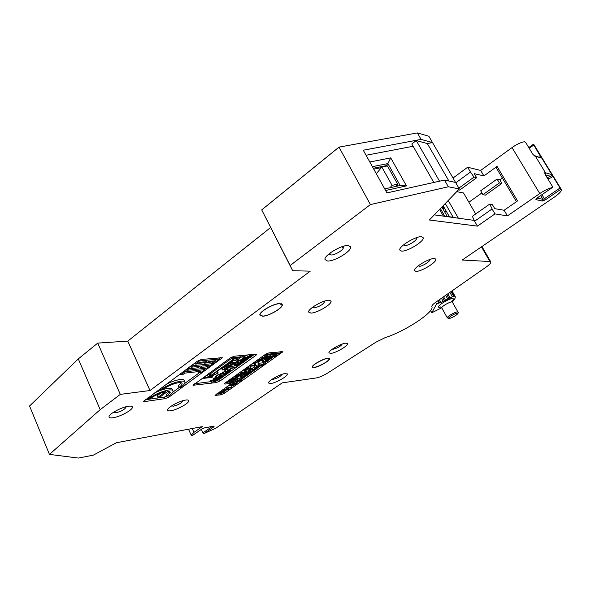<?xml version="1.0" encoding="UTF-8"?>
<svg xmlns="http://www.w3.org/2000/svg" width="591" height="591" viewBox="0 0 591 591"><rect width="100%" height="100%" fill="white"/><g stroke="black" fill="none" stroke-linecap="round" stroke-linejoin="round"><path stroke-width="0.89" d="M453.016 178.024L467.666 167.238L480.675 170.444L512.05 147.573L539.768 193.553L507.433 215.885L494.977 213.905L477.439 226.124L429.354 220L459.34 188.95L448.34 186.771L370.424 204.582L290.144 265.499L292.693 270.73L310.268 271.143L149.996 390.518L120.305 394.382L100.197 409.644L49.445 454.398L78.455 458.069L93.289 455.151L116.427 442.733L202.225 426.643L193.959 432.353L191.218 435.19L188.492 429.221M292.693 270.73L261.717 209.901L338.998 147.122L417.372 132.931L428.844 136.233L432.516 142.579L427.323 143.569L416.241 140.547L411.801 143.99L433.794 182.471M270.612 227.528L127.782 341.103L97.744 343.105L78.285 358.914L29.55 406.002L49.445 454.398M561.251 189.319L533.983 144.714L533.481 144.197L533.784 145.009L529.226 148.297M533.784 145.009L541.408 158.048L534.678 156.054L532.823 154.207L525.776 142.638L524.402 141.714C520.752 142.394 516.637 144.344 512.05 147.573M467.666 167.238L470.473 172.04L455.779 182.804M458.875 188.145L474.019 177.123L476.656 177.728L474.263 173.651L483.903 175.926L480.675 170.444M474.019 177.123L470.473 172.04M483.903 175.926L497.046 166.411L496.167 167.593M497.046 166.411L517.553 200.918L504.116 210.263L507.433 215.885M539.768 193.553C544.496 190.383 548.67 188.374 552.289 187.532L552.408 186.379L545.205 174.552L544.776 172.668L544.872 173.702M534.101 155.551L535.357 156.15L545.478 172.786L544.776 172.668M545.478 172.786L551.41 174.448L552.895 176.295L551.469 177.581L550.723 176.31L545.382 174.84M541.947 194.712L544.377 198.739L560.046 187.99L552.895 176.295M560.046 187.99L561.398 189.556C561.59 191.137 559.337 193.589 554.639 196.899L462.162 260.033L489.895 261.525L490.855 262.042C490.973 263.032 489.54 264.613 486.541 266.792L436.055 302.031C433.181 304.04 431.777 305.503 431.836 306.404L431.999 306.877C433.986 312.432 404.384 331.677 385.295 337.572L376.031 342.115L327.54 373.113C323.218 375.706 319.458 377.324 316.259 377.945L282.247 382.857L215.966 428.113L203.984 433.595L202.927 432.871L212.272 426.458M504.116 210.263L494.793 208.675L492.347 204.508L489.776 204.05L472.379 216.313L474.61 221.219L492.089 208.97L489.776 204.05M434.311 214.873L474.233 220.399M502.483 178.216L499.942 179.723L501.752 183.483L485.381 195.141L482.95 194.668L499.388 182.937L501.752 183.483M468.899 202.225L481.924 192.91M552.289 187.532L537.027 198.044L535.874 199.632L542.56 201.029L545.404 199.832L561.022 189.142M192.178 435.656L191.218 435.19M192.023 435.766L201.753 429.066L204.346 427.914L214.082 426.067L214.016 426.724L203.984 433.595M169.174 396.938L222.356 357.74L201.546 359.424L197.357 361.197L143.591 401.333L144.529 401.592L165.229 398.63L169.174 396.938L168.686 395.859M330.753 353.411C335.636 353.078 348.284 345.779 347.597 343.689L345.883 343.12C341.118 343.356 328.219 350.773 328.943 352.842L330.753 353.411M310.918 313.104C316.939 313.112 331.92 304.328 331.063 301.262L328.892 300.235C323.033 300.065 307.704 309.019 308.598 312.055L310.918 313.104M270.693 383.552C275.894 382.968 287.913 376.171 287.374 374.11L285.268 373.527C280.171 374.014 267.908 380.922 268.477 382.975L270.693 383.552M170.792 410.752C176.982 409.918 189.12 403.239 188.773 400.846C188.736 400.041 187.702 399.782 185.67 400.063C179.598 400.794 167.179 407.591 167.541 409.977C167.578 410.811 168.657 411.077 170.792 410.752M113.103 417.734C120.076 416.788 132.643 409.991 132.428 407.273C132.428 406.231 131.128 405.891 128.535 406.239C121.702 407.059 108.803 413.981 109.025 416.707C109.025 417.785 110.384 418.132 113.103 417.734M327.488 261.015C334.299 261.65 351.8 251.086 350.633 246.994L348.313 245.546C341.724 244.681 323.779 255.46 324.976 259.515L327.488 261.015M401.533 251.086C407.251 251.825 424.515 241.239 423.186 237.767L421.582 236.762C416.064 235.831 398.415 246.624 399.797 250.045L401.533 251.086M415.953 271.365C421.043 271.823 436.963 262.175 435.781 259.309L434.4 258.54C429.465 257.92 413.22 267.745 414.454 270.567L415.953 271.365M262.522 316.251C268.779 316.222 283 307.977 282.306 304.757L279.765 303.53C273.663 303.405 259.109 311.797 259.826 315.003L262.522 316.251M313.984 367.587C318.593 367.166 330.162 360.554 329.564 358.671L327.872 358.168C323.351 358.501 311.575 365.223 312.203 367.092L313.984 367.587M230.224 383.382L230.896 383.566L230.062 384.482L215.028 395.416L220.901 394.825L224.447 393.274L282.963 351.741L269.008 352.842L265.27 354.452L225.127 382.968L224.292 383.891L224.979 384.084L230.224 383.382L229.522 381.897L229.965 381.889M230.276 357.924L193.05 385.28L216.35 382.562L220.103 380.944L255.881 355.383L256.812 354.327L256.154 354.098L234.243 356.233L230.276 357.924M78.285 358.914L100.197 409.644M97.744 343.105L120.305 394.382M127.782 341.103L149.996 390.518M261.717 209.901L290.144 265.499M338.998 147.122L370.424 204.582M455.558 182.412L444.498 180.092L386.935 192.902L363.266 150.21L421.095 139.41L432.516 142.579L459.34 188.95M417.372 132.931L421.095 139.41M444.498 180.092L448.34 186.771M386.388 166.13L386.137 165.679L373.283 168.272M373.785 169.189L381.35 167.659M372.396 166.677L387.888 163.574L386.137 165.679M390.732 157.886L387.888 163.574L400.159 185.493L406.468 185.892L390.732 157.886L369.803 162M413.116 146.28L366.073 155.263M406.468 185.892L385.598 190.494M416.241 140.547L439.549 181.193M448.916 181.016L427.323 143.569M456.725 191.661L463.536 192.969L475.696 213.979M458.365 218.205L448.214 200.475M439.571 209.421L443.376 216.129M482.95 194.668L480.69 190.797L497.083 179.051L499.942 179.723M497.083 179.051L499.388 182.937M458.461 189.866L459.628 190.095L476.656 177.728M442.378 207.884L443.701 206.739M443.132 205.734L449.411 216.757M443.42 206.244L442.068 207.345M445.289 203.503L453.157 217.274L443.25 215.9M453.157 217.274L456.459 217.939M441.883 207.027L447.254 216.461M440.398 208.571L444.676 216.099M477.439 226.124L474.61 221.219M492.089 208.97L494.977 213.905M400.159 185.493L384.704 188.876M396.923 184.976L397.536 186.069M376.312 173.739L381.852 167.046L392.069 185.375L390.045 187.709M381.852 167.046L387.43 165.923L397.632 184.163L395.601 186.49M397.632 184.163L392.069 185.375M201.332 429.398L202.927 432.871M172.771 392.195L179.302 387.415M184.628 383.522L199.381 372.736M204.678 368.865L205.528 368.252M212.915 362.844L213.794 362.202M219.158 358.279L220.066 357.614M167.29 396.059L164.512 397.041L145.297 399.752M193.782 363.849L195.023 363.724M197.919 363.421L204.213 362.778M207.057 362.49L212.487 361.928L213.255 363.561L207.064 368.082L186.837 370.306L188.921 368.762L198.148 367.765L200.223 366.235L191.011 367.218L193.102 365.666L213.255 363.561M189.608 366.937L190.819 366.812M185.456 370.01L186.645 369.885M181.223 382.717L178.127 385.871L178.859 387.474C180.972 385.916 182.058 384.652 182.131 383.699C182.094 382.754 180.964 382.407 178.733 382.665C173.259 383.648 167.822 385.967 162.436 389.632L160.338 389.905C167.09 385.31 173.894 382.407 180.75 381.18C183.52 380.87 184.924 381.306 184.961 382.473C184.88 383.677 183.513 385.258 180.868 387.216L178.859 387.474M184.569 381.616L184.222 380.863C184.178 379.681 182.774 379.245 179.996 379.548C176.066 380.102 171.471 381.675 166.211 384.268M169.336 391.486L166.367 394.485L167.09 396.081L170.245 392.446L167.733 391.36L159.939 397.086L157.878 397.374L157.147 395.763L160.804 393.067M172.675 390.4L172.336 389.639C172.299 388.464 170.858 388.043 168.014 388.376C164.054 388.967 159.467 390.548 154.251 393.118M219.497 358.996L215.331 362.047L213.366 362.246L215.449 360.724L208.497 361.426L206.407 362.963L204.397 363.17L206.495 361.626L199.374 362.349L197.268 363.901L195.207 364.115L199.426 360.99L219.497 358.996L218.899 357.732M199.426 360.99L199.064 360.207M213.366 362.246L212.775 360.99M204.397 363.17L203.799 361.899M195.207 364.115L194.749 363.133M193.102 365.666L192.651 364.691M209.214 365.282L202.24 366.021L200.164 367.543L207.145 366.789L209.214 365.282M186.837 370.306L186.387 369.323M188.921 368.762L188.47 367.787M198.148 367.765L197.564 366.523M191.011 367.218L190.553 366.235M207.145 366.789L206.569 365.563M205.011 369.574L200.925 372.559L198.945 372.788L200.992 371.296L184.769 373.135L182.708 374.657L180.632 374.893L184.761 371.835L205.011 369.574L204.442 368.37M198.945 372.788L198.391 371.591M180.632 374.893L180.181 373.918M184.761 371.835L184.311 370.86M160.338 389.905L159.895 388.937M157.878 397.374L165.679 391.641C160.309 392.897 155.27 395.15 150.557 398.4L148.444 398.696C155.093 394.182 161.86 391.279 168.753 390.001C171.597 389.654 173.03 390.067 173.067 391.242C172.978 392.402 171.656 393.916 169.107 395.8L167.09 396.081M148.444 398.696L148.016 397.736M342.233 344.036L342.241 344.073C340.756 346.252 337.808 347.951 333.398 349.178L332.519 349.022M324.149 301.233L324.636 301.713C322.908 304.616 319.384 306.685 314.05 307.933L312.898 307.017M281.988 374.354L281.996 374.399C280.585 376.46 277.659 378.114 273.234 379.363L272.148 379.215M182.722 400.742L182.833 401.016C181.393 403.173 178.246 404.901 173.377 406.216L171.693 405.832M125.632 406.867L125.942 407.347C124.442 409.659 121.052 411.491 115.784 412.836L113.694 412.126M344.184 246.063L342.987 247.075M329.771 254.093L328.256 254.514M341.672 246.824L343.275 247.614C343.896 249.771 334.669 255.342 331.115 254.972L329.815 254.174L330.303 252.859M415.628 237.988L416.404 238.52C417.12 240.345 408.019 245.93 405.034 245.509L404.133 244.962L404.251 244.312M429.302 259.671L429.591 259.988C430.226 261.503 421.834 266.585 419.174 266.319L418.391 265.699M279.528 303.7L282.003 304.897C282.683 308.029 268.839 316.059 262.759 316.082L260.136 314.863C259.434 311.745 273.589 303.582 279.528 303.7M325.796 362.305C318.896 366.427 314.515 367.949 312.661 366.871C312.661 366.132 313.747 365.009 315.919 363.502C322.856 359.35 327.251 357.814 329.106 358.892C329.106 359.646 328.005 360.783 325.796 362.305M225.969 382.37L226.715 382.266M228.355 382.052L229.522 381.897M225.932 390.296L226.612 389.816M231.628 386.285L236.969 383.47L236.267 382.008L234.383 382.037M236.629 382.761L238.284 381.594M241.771 379.134L244.157 377.45M246.248 375.979L247.496 375.1M248.338 374.509L249.69 373.556M250.532 372.965L251.175 372.507M253.672 370.749L254.359 370.269M256.42 368.814L257.388 368.127M259.575 366.59L261.318 365.356M265.595 362.342L266.681 361.581M267.413 361.064L268.595 360.229M269.799 359.38L270.382 358.966M272.813 357.26L270.072 359.069L266.704 359.594L268.669 358.153L271.321 357.245L269.806 358.789L270.634 358.604L274.002 356.417M276.196 354.873L277.157 354.201M280.001 352.192L280.703 351.704M216.771 393.879L217.584 393.761M274.785 353.883L280.378 352.945L273.751 355.051L276.566 355.627L275.694 356.247L270.715 356.757L275.509 355.893L272.776 355.302L273.36 354.888L279.011 353.462L274.785 353.883L274.091 352.347M274.335 352.96L272.037 353.802L272.776 355.302M270.715 356.757L269.976 355.257L272.444 354.63M267.501 357.001L265.965 358.094L266.704 359.594M270.914 357.193L270.183 355.693L268.225 356.462M266.216 359.055L265.61 358.345L264.886 358.855L265.618 360.355L266.349 359.845L266.947 360.547L266.401 358.988M265.174 359.439L262.315 360.68L263.047 362.172L266.127 360.857L265.618 360.355M258.71 365.238L257.986 363.738L258.622 363.288L263.061 362.793L265.241 361.611L265.965 363.096L262.145 365.785L261.562 365.851L263.15 364.728L258.71 365.238L263.785 364.278L263.061 362.793M258.54 364.876L255.992 365.393L253.709 367.129M258.297 365.74L258.814 365.223M252.239 369.803L256.494 368.954L254.499 370.291L254.123 370.225L254.81 369.56L252.239 369.803L251.522 368.319L253.967 367.683M246.403 373.098L248.804 372.463L250.791 371.082L253.679 370.771L251.5 372.47L246.403 373.098L245.686 371.606L248.057 370.912L248.774 372.396L248.087 370.978M251.906 369.109L248.057 370.912M244.135 375.529L247.422 373.556L250.599 373.106L246.092 374.413L245.708 374.834L248.405 374.65L247.821 375.063L244.135 375.529L243.426 374.044L244.43 373.497L245.147 374.982L244.489 373.608M246.026 372.315L244.43 373.497M243.64 374.495L240.374 376.526M242.007 379.636L241.283 378.144L239.724 378.122L237.272 378.683L235.085 380.235M232.795 381.49L233.962 381.158L234.664 382.628L232.773 383.175L234.664 382.628M232.352 382.303L230.653 383.057M227.867 386.034L230.394 385.687M225.902 387.43L226.25 388.161L231.975 387.024L231.34 385.672M221.33 390.658L221.691 391.375L225.998 390.437L225.762 389.942M250.665 365.859L254.699 365.401L254.403 363.14L255.009 363.073L255.74 364.573L255.238 365.696L250.067 366.287L250.665 365.859L250.296 365.09M254.093 363.554L251.596 364.159M247.784 368.06L248.021 368.54L247.452 368.976L245.553 369.744L245.176 370.217L245.797 370.321L249.003 368.489L251.182 368.511L250.458 367.011L248.663 366.989M241.83 371.096L243.92 370.845L244.637 372.345L240.035 375.484L236.186 376.135L240.685 374.879L241.032 374.472L240.426 374.406L238.232 374.679L238.816 374.266L242.731 373.431L243.071 373.017L240.293 373.224L240.877 372.803L244.637 372.345M231.798 379.91L230.505 380.301M275.413 353.44L274.845 352.273M280.378 352.945L279.802 351.785M276.566 355.627L276.004 354.489M271.343 356.321L270.604 354.814M273.36 354.888L272.621 353.388M267.893 359.018L267.162 357.518M269.319 358.84L270.508 357.666L268.558 358.604L269.319 358.84L269.008 358.205M271.372 356.691L271.779 357.518M272.451 357.09L272.215 356.602M267.324 359.151L266.593 357.651M266.349 359.845L265.61 358.345M266.947 360.547L269.873 359.527L267.095 360.739L267.487 361.212L266.777 361.707L266.29 361.042L263.047 362.172M269.873 359.527L269.688 359.151M267.487 361.212L267.235 360.695M263.778 361.655L263.047 360.163M265.64 361.02L264.908 359.527M259.353 364.787L258.622 363.288M263.785 364.278L265.965 363.096M265.374 363.162L264.65 361.677M261.562 365.851L261.126 364.957M258.614 366.39L259.575 366.553L257.248 368.186L254.381 368.533L256.716 366.878L258.614 366.39M258.008 366.812L255.201 368.171L257.307 367.927L258.769 366.93L258.008 366.812M252.83 369.39L252.106 367.905M256.494 368.954L256.272 368.511M254.123 370.225L253.827 369.619M246.986 372.685L246.27 371.2M252.061 371.015L249.387 372.264L251.537 371.998L252.882 371.118L252.061 371.015M244.659 375.159L243.943 373.675M250.599 373.106L250.362 372.611M248.405 374.65L247.976 373.771M242.088 377.664L241.054 377.834L243.381 376.297L246.248 375.935L244.009 377.516L241.97 378.033L244.519 376.238L241.941 377.368M244.999 376.194L243.093 377.538L245.088 376.74L245.464 376.312L244.999 376.194M240.434 379.599L242.059 379.732L239.916 381.143L235.743 381.616L237.981 380.161L240.434 379.599L239.724 378.122M239.843 380.013L236.518 381.276L239.902 380.922L241.291 380.065L239.843 380.013M233.94 382.724L233.238 381.254M232.233 381.749L232.802 382.946M233.231 382.798L232.64 381.564M232.92 381.476L233.622 382.953M233.6 383.145L233.268 384.002L231.406 384.763L231.051 385.206L231.679 385.288L234.79 383.515L236.969 383.47M234.073 385.177L235.92 383.869L234.79 383.884L232.78 385.229L230.254 385.517L233.807 383.589M234.79 383.515L234.442 382.783M233.807 383.116L234.176 383.899M226.833 387.74L226.486 387.009M231.975 387.024L224.89 389.735L228.946 389.159L228.362 389.565L223.213 390.304L230.298 387.585L226.25 388.161M228.946 389.159L228.599 388.435M223.213 390.304L222.866 389.572M223.834 389.868L223.487 389.129M222.253 390.976L221.913 390.245M225.998 390.437L222.622 392.867L220.347 393.769L217.761 394.153L222.201 392.86L222.519 392.483L221.913 392.446L219.726 392.764L220.288 392.372L223.538 391.811L224.477 391.131L221.691 391.375M217.761 394.153L217.422 393.414M218.323 393.754L217.976 393.022M219.726 392.764L219.379 392.032M220.288 392.372L219.941 391.634M272.067 353.773L265.322 355.908L268.233 356.484L267.354 357.112L262.249 357.636L267.147 356.75L264.325 356.166L270.685 354.297L266.349 354.726L266.984 354.275L272.067 353.773L271.491 352.598M266.984 354.275L266.667 353.632M268.233 356.484L267.664 355.324M262.47 358.072L262.847 358.382L261.377 359.683L264.421 358.146L262.507 359.638L258.208 360.503L262.47 358.072L261.872 356.861M262.877 357.193L262.5 356.417M264.325 356.166L263.948 355.39M264.916 355.745L264.532 354.969M266.349 354.726L265.987 353.994M259.419 359.919L258.947 358.944M260.882 359.734L262.064 358.552L260.092 359.505L260.882 359.734L260.565 359.084M264.044 357.969L263.808 357.474M262.958 357.562L263.364 358.397M257.831 359.734L258.208 360.503M258.836 360.059L258.466 359.284M258.496 361.463L261.466 360.429L258.651 361.655L259.065 362.128L258.356 362.638L257.831 361.965L254.536 363.11L257.661 361.781L257.122 361.278L257.853 360.754L258.496 361.463L257.757 359.956M257.853 360.754L257.477 359.985M261.466 360.429L261.281 360.045M259.065 362.128L258.806 361.603M254.536 363.11L254.16 362.342M255.268 362.593L254.891 361.818M257.166 361.943L256.538 360.658M257.122 361.278L256.745 360.503M250.067 366.287L249.698 365.511M254.824 365.061L255.74 364.573M254.699 365.401L253.967 363.893M254.403 363.14L255.127 364.64M248.922 367.528L246.964 367.994L248.922 367.528L248.397 366.435M248.198 367.609L247.828 366.841M247.481 367.668L247.274 367.233M247.496 367.077L247.865 367.846M251.182 368.511L248.796 370.195L250.111 368.91L248.988 368.887L245.228 370.756L244.364 370.594L245.021 369.811L248.021 368.54M247.961 368.038L248.368 368.895M249.003 368.489L248.641 367.728M248.198 370.269L247.961 369.781M240.877 372.803L240.507 372.042M236.186 376.135L235.816 375.374M236.762 375.721L236.4 374.96M238.232 374.679L237.87 373.918M238.816 374.266L238.454 373.497M240.293 373.224L239.924 372.456M239.096 376.275L234.524 379.385L230.66 380.057L234.745 379.03L235.514 378.403L232.699 378.609L236.563 377.686L237.53 376.94L234.738 377.161L239.096 376.275L238.867 375.795M235.321 376.748L234.952 375.987M230.66 380.057L230.298 379.289M231.236 379.644L230.874 378.883M232.699 378.609L232.329 377.848M233.275 378.196L232.913 377.435M234.738 377.161L234.376 376.401M226.922 382.709L230.039 380.493L231.347 381.771L233.135 381.025L233.674 380.087L234.332 380.242L230.749 382.192L230.076 382.111L229.855 380.988L227.542 382.621L226.922 382.709L226.56 381.949M230.039 380.493L229.677 379.732M232.669 379.791L233.009 380.515M233.674 380.087L233.482 379.681M219.623 379.245L220.325 378.742M220.687 377.745L220.768 378.691L215.109 379.54L220.953 378.314L235.454 367.912M236.54 367.129L242.827 362.638M243.869 361.884L246.942 359.69M247.585 359.232L248.966 358.242M252.039 356.041L254.536 354.253M218.426 380.006L216.875 380.707M194.705 383.736L211.127 381.616M211.046 373.239L231.65 358.309M208.712 373.578L207.604 375.728L205.365 376.002M217.03 371.48L217.495 371.429L218.234 372.995L209.635 377.147L212.878 376.748L212.08 377.324L203.725 378.351L204.523 377.775L208.342 377.302L210.337 373.446L211.098 373.357L209.48 376.482L235.092 357.961L231.34 358.338L232.167 357.74L231.82 357.023M246.706 355.021L243.935 356.838L244.548 358.715L247.496 356.572L249.409 356.026L245.435 358.353L250.658 356.122L252.061 356.114L251.175 357.06L247.703 358.567L250.532 357.141L251.182 356.476L250.17 356.595L245.199 358.914L244.6 358.826L243.795 357.141M249.372 354.755L248.9 354.977M243.558 358.028L244.194 357.961M237.974 363.155L242.509 362.298L237.974 363.155L237.227 361.596L238.424 361.101M239.436 360.99L240.02 360.931M236.149 362.283L237.486 362.143M234.479 363.524L234.162 364.211M228.156 370.21L231.229 368.001L236.666 367.388L231.221 368.4L228.156 370.21L227.417 368.658L230.483 366.45L235.713 365.866M227.601 369.05L225.149 370.232L224.514 371.096M223.058 373.867L227.624 372.965L224.779 374.834L220.79 375.492L225.599 374.118L225.991 373.667L223.058 373.867L222.319 372.315L224.787 371.673M220.79 375.492L220.059 373.948L222.77 373.268M219.66 376.112L217.303 377.782L222.135 375.736L223.228 375.935L222.652 376.578L221.004 377.701L217.562 378.137L216.306 377.885L219.66 376.112L218.929 374.561L216.232 375.728L215.575 376.585M220.28 374.421L219.069 374.857M215.922 377.324L214.001 378.306L214.725 379.85M213.654 380.619L219.741 379.496L217.192 380.168L215.493 381.513L211.408 382.229L215.479 381.239L216.601 380.412L213.654 380.619L212.93 379.075L214.127 378.572M211.408 382.229L210.691 380.685L213.366 379.998M236.26 359.889L237.028 359.335L239.399 360.665L238.638 359.092L242.465 356.336L243.049 356.284L243.81 357.851L238.631 361.212L236.26 359.889L235.499 358.309L236.112 357.858M238.638 359.092L236.407 357.828M232.041 362.926L231.288 361.345L231.923 360.887L235.691 360.495L236.444 362.069L232.145 365.09L227.978 365.859L232.056 364.869L232.95 364.152L230.01 364.396L230.645 363.938L233.475 363.628L234.974 362.771L232.041 362.926L232.684 362.468L231.923 360.887M230.01 364.396L229.256 362.815L231.679 362.172M227.978 365.859L227.232 364.285L229.648 363.635M226.338 367.041L230.749 366.169L226.479 369.168L222.305 369.951L226.752 368.754L227.166 368.178L224.321 368.496L224.949 368.045L229.02 367.129L229.293 366.716L226.338 367.041L225.585 365.467L227.513 364.869M224.321 368.496L223.575 366.922L225.969 366.272M222.305 369.951L221.559 368.378L223.952 367.728M232.167 357.74L240.367 356.927L239.547 357.518L235.839 357.887L209.443 376.962L218.234 372.995M217.488 373.084L216.808 371.643M212.878 376.748L212.428 375.795M203.725 378.351L203.319 377.486M204.523 377.775L204.117 376.903M208.342 377.302L207.604 375.728M210.337 373.446L209.968 372.662M211.098 373.357L210.566 372.227M231.34 358.338L230.933 357.496M240.367 356.927L239.776 355.693M248.826 354.814L249.409 356.026M247.481 358.109L247.703 358.567M241.409 360.702L243.012 359.771L247.592 359.247L245.405 360.229L244.888 360.281L245.509 359.838L243.219 360.082L241.409 360.702L241.002 359.867M246.115 359.402L245.826 358.796M246.565 359.084L246.344 358.626M247.082 359.025L246.794 358.442M247.592 359.247L247.127 358.286M244.829 360.643L242.746 362.061L242.332 361.973L243.049 361.271L240.293 361.493L244.829 360.643L244.489 359.949M240.906 361.057L240.507 360.222M242.509 362.298L242.015 361.315M240.293 361.493L239.894 360.665M243.994 362.143L242.628 362.66L243.994 362.143L243.691 361.507M238.587 362.719L237.833 361.16M240.973 363.406L237.25 365.57L234.849 365.681L236.843 364.219L234.915 364.433L235.521 363.997L240.973 363.406L240.714 362.867M235.521 363.997L235.07 363.059M238.439 364.012L235.676 365.319L237.966 365.068L239.311 364.174L238.439 364.012M234.915 364.433L234.457 363.472M231.229 368.001L230.483 366.45M236.666 367.388L235.927 365.844M226.309 372.3L225.208 372.463L227.631 370.845L230.704 370.491L228.377 372.16L226.213 372.692L228.85 370.793L226.154 371.968M229.367 370.756L227.395 372.175L229.5 371.34L229.884 370.882L229.367 370.756M223.649 373.438L222.918 371.887M227.624 372.965L227.395 372.485M221.381 375.071L220.65 373.519M221.566 376.171L218.766 377.486L221.019 377.206L222.386 376.297L221.566 376.171M219.453 378.506L219.18 377.93M214.245 380.198L213.521 378.654M219.741 379.496L219.446 378.853M211.999 381.808L211.275 380.264M239.399 360.665L243.81 357.851M237.028 359.335L236.311 357.843M243.226 357.91L242.465 356.336M232.684 362.468L236.444 362.069M228.614 365.401L227.86 363.827M231.45 365.09L231.066 364.278M231.812 364.972L231.458 364.233M232.056 364.869L231.738 364.204M232.426 364.677L232.182 364.159M230.645 363.938L229.892 362.357M233.475 363.628L233.083 362.815M233.837 363.517L233.482 362.771M234.08 363.413L233.763 362.741M234.457 363.214L234.206 362.697M234.708 363.029L234.531 362.66M226.966 366.59L226.22 365.009M230.749 366.169L230.468 365.585M222.933 369.493L222.186 367.927M225.784 369.168L225.4 368.378M226.146 369.05L225.799 368.333M226.39 368.947L226.08 368.296M226.752 368.754L226.516 368.252M224.949 368.045L224.203 366.472M227.794 367.72L227.409 366.922M228.156 367.609L227.808 366.878M228.399 367.499L228.082 366.848M228.769 367.307L228.525 366.797M229.02 367.129L228.843 366.76M534.678 156.054L534.183 155.625M444.137 210.98L446.589 211.8M397.278 186.121L397.174 185.426M441.743 307.793L431.822 312.75L436.601 303.855L440.886 302.452L453.57 296.172L455.033 296.217L452.115 290.979L455.033 296.217M455.04 296.224L455.255 296.704C455.498 297.901 454.516 299.637 452.314 301.92M447.86 293.926L450.224 298.182M443.634 296.837L445.562 300.317M439.394 299.748L440.886 302.452M435.722 302.267L436.601 303.855M430.595 310.511L431.822 312.75M539.347 157.125L540.78 156.46L552.644 175.904M489.895 261.525L481.458 246.853M192.208 428.527L193.959 432.353M204.346 427.914L203.932 428.017M214.016 426.724L213.181 426.288M545.153 174.463L545.471 172.786M547.096 177.655L550.723 176.31L551.492 175.527L551.403 174.456M547.857 178.91L551.469 177.581M542.56 201.029L542.952 199.33L544.377 198.739L545.404 199.832M537.056 198.074L542.952 199.33L540.684 195.577M536.443 198.569L535.874 199.632M221.448 358.803L220.849 357.54M165.229 398.63L164.512 397.041M144.108 400.646L144.529 401.592M224.639 383.36L224.979 384.084M215.39 394.891L215.715 395.593M220.901 394.825L220.399 393.761M223.819 391.929L224.447 393.274M281.442 351.63L282.018 352.783M268.129 358.619L267.391 357.119M268.669 358.153L267.945 356.691M269.828 357.503L269.097 356.004M271.321 357.245L271.062 356.728M270.634 358.604L270.449 358.22M271.535 358.102L271.254 357.525M270.065 358.176L269.858 357.747M268.839 358.338L269.097 358.863M259.53 366.457L258.924 365.208L259.53 366.45M254.381 368.533L253.657 367.041L254.381 368.518M255.068 367.765L254.344 366.272M256.716 366.878L255.992 365.393M258.4 367.366L258.127 366.804M257.307 367.927L256.893 367.063M255.955 368.259L255.659 367.646M248.841 372.234L248.124 370.749M249.21 371.902L248.493 370.409M250.791 371.082L250.074 369.597M252.689 370.587L252.305 369.796M253.65 370.69L253.17 369.693M252.586 371.473L252.35 370.985M251.537 371.998L251.153 371.192M250.126 372.337L249.845 371.754M245.206 374.82L244.489 373.335M245.664 374.406L244.947 372.921M246.543 373.889L245.834 372.404M247.422 373.556L247.164 373.002M248.087 372.891L248.323 373.386M246.174 374.354L246.432 374.901M241.054 377.834L240.345 376.349M241.719 377.191L241.002 375.706M243.381 376.297L242.672 374.812M245.243 375.802L245.058 375.411M245.088 376.74L244.873 376.282M241.985 379.614L241.283 378.144M236.297 381.018L235.587 379.54M237.981 380.161L237.272 378.683M241.017 380.375L240.796 379.924M239.902 380.922L239.488 380.057M237.966 381.328L237.589 380.538M232.728 383.086L232.115 381.801L232.728 383.101M234.191 384.106L233.726 383.131M233.837 384.423L233.534 383.795M232.824 384.97L232.47 384.224M231.679 385.288L231.428 384.748M230.268 385.576L229.825 384.652M230.882 384.837L230.534 384.106M232.278 384.069L231.583 382.591M220.694 393.407L220.347 392.675M221.33 393.281L220.997 392.579M221.788 393.096L221.507 392.505M222.201 392.86L221.994 392.431M222.726 392.018L222.379 391.279M223.538 391.811L223.228 391.153M224.152 391.486L223.952 391.057M259.648 359.52L259.257 358.722M263.135 358.988L262.847 358.39M262.227 359.498L262.035 359.106M262.884 358.124L262.633 357.599M261.362 358.39L260.941 357.525M260.188 359.047L259.826 358.316M261.628 359.062L261.414 358.634M260.38 359.217L260.646 359.764M245.797 370.321L245.531 369.759M246.957 370.01L246.58 369.22M247.998 369.449L247.688 368.799M248.375 369.109L247.858 368.053M245.021 369.811L244.674 369.08M246.462 369.013L246.033 368.119M239.148 375.425L238.757 374.613M239.791 375.307L239.421 374.531M240.264 375.122L239.946 374.465M240.685 374.879L240.456 374.406M241.268 373.963L240.884 373.15M242.096 373.763L241.749 373.039M242.731 373.431L242.502 372.958M233.63 379.333L233.253 378.536M234.272 379.215L233.91 378.454M234.745 379.03L234.442 378.388M235.166 378.787L234.945 378.321M235.735 377.885L235.358 377.08M236.563 377.686L236.223 376.977M237.19 377.353L236.969 376.881M230.63 380.56L230.098 379.437M231.347 381.771L230.645 380.286M232.256 381.505L231.554 380.02M233.135 381.025L232.559 379.806M229.958 381.498L229.751 381.062M193.456 384.675L193.848 385.509M255.297 354.179L255.881 355.383M219.497 379.666L220.103 380.944M216.35 382.562L215.789 381.372M245.782 358.464L245.597 358.08M246.321 358.331L246.026 357.725M246.972 358.043L246.624 357.319M248.331 357.267L248.035 356.661M249.712 356.506L248.959 354.947M250.658 356.122L249.971 354.696M251.478 355.937L250.835 354.615M249.417 357.777L249.121 357.163M250.532 357.141L250.252 356.565M244.689 358.405L243.935 356.838M245.509 357.688L244.755 356.122M247.496 356.572L246.743 355.014M241.808 360.377L241.416 359.572M242.436 359.993L242.022 359.136M243.012 359.771L242.532 358.767M243.211 358.279L243.869 359.638M242.923 361.64L242.731 361.256M234.849 365.681L234.102 364.122M235.395 364.957L235.137 364.411M239.023 364.536L238.764 363.99M237.966 365.068L237.538 364.182M236.54 365.401L236.215 364.721M225.208 372.463L224.469 370.912M225.88 371.783L225.149 370.232M227.631 370.845L226.892 369.294M229.611 370.335L229.338 369.744M230.675 370.431L230.091 369.212L230.645 370.402M229.5 371.34L229.264 370.838M223.804 374.775L223.361 373.83M224.528 374.635L224.1 373.741M225.097 374.421L224.735 373.667M225.599 374.118L225.348 373.593M218.182 377.442L217.939 376.932M218.589 377.08L218.411 376.703M220.125 376.268L219.401 374.716M222.135 375.736L221.95 375.351M223.043 375.75L222.807 375.248M216.306 377.885L215.582 376.334M216.956 377.28L216.232 375.728M218.352 376.482L217.621 374.93M222.083 376.652L221.847 376.142M221.019 377.206L220.613 376.356M219.608 377.553L219.305 376.91M215.109 379.54L214.378 377.996M215.715 379.171L214.991 377.627M216.299 378.942L215.567 377.398M216.882 378.203L217.156 378.794M214.533 381.476L214.105 380.56M215.479 381.239L215.094 380.434M216.24 380.826L215.996 380.323M541.408 158.048L534.825 155.706M444.085 207.404L442.792 208.106L444.1 207.441M442.999 208.985L444.535 208.202M452.189 300.863C453.74 299.393 453.866 298.632 452.543 298.603C448.192 298.514 434.348 307.719 439.445 307.29L440.856 307.039M454.39 296.091L451.694 291.267M451.073 291.695L453.57 296.172M452.307 296.748L449.936 292.486M446.848 294.621L448.901 298.307M447.631 298.883L445.703 295.411M442.607 297.539L444.218 300.45M442.947 301.026L441.455 298.329M438.352 300.464L439.527 302.592M438.943 302.784L437.85 300.804M457.914 312.026L452.455 302.2L451.805 301.927C449.419 301.853 441.211 306.699 441.78 307.845L441.854 307.977M440.554 306.943L441.78 307.845L447.269 317.81L448.85 318.549C450.748 318.202 452.942 317.234 455.439 315.638C457.862 314.006 458.712 312.846 457.988 312.144L457.353 311.9C454.981 311.885 446.737 316.717 447.269 317.81L447.343 317.936M457.035 313.304C454.486 313.333 446.242 318.719 449.212 318.409C451.76 318.364 459.924 313.045 457.035 313.304M516.438 201.694L496.137 167.541M490.729 261.806L481.938 246.528M192.119 435.737L201.908 428.992L204.139 428.002L213.898 426.155M536.318 198.591L552.452 187.465M181.806 383.005L182.131 383.699M169.935 391.767L170.245 392.446M330.768 300.679L331.063 301.262M287.189 373.741L287.374 374.11M188.522 400.299L188.773 400.846M132.103 406.534L132.428 407.273M350.197 246.166L350.633 246.994M342.677 246.491L343.039 247.171M329.46 253.502L329.815 254.174M422.89 237.242L423.186 237.767M416.034 237.848L416.249 238.239M403.919 244.571L404.133 244.962M435.567 258.924L435.781 259.309M282.306 304.757L281.944 304.033M281.419 303.737L281.648 304.188M259.907 314.419L260.136 314.863M312.425 366.398L312.661 366.871M328.722 358.139L328.965 358.611M230.239 382.192L230.837 383.441M272.473 356.58L272.769 357.178M240.33 376.423L241.039 377.908M235.033 380.139L235.743 381.616M229.84 384.645L230.254 385.517M264.081 357.444L264.384 358.057M234.006 379.562L234.287 380.153M229.663 381.121L229.943 381.72M251.315 354.57L252.01 356.004M234.095 364.071L234.834 365.622M224.462 370.985L225.193 372.537M222.896 375.241L223.176 375.824M215.53 376.489L216.262 378.033M528.79 147.587L533.466 144.211M451.554 301.277L452.226 300.62L452.381 302.067"/></g></svg>
